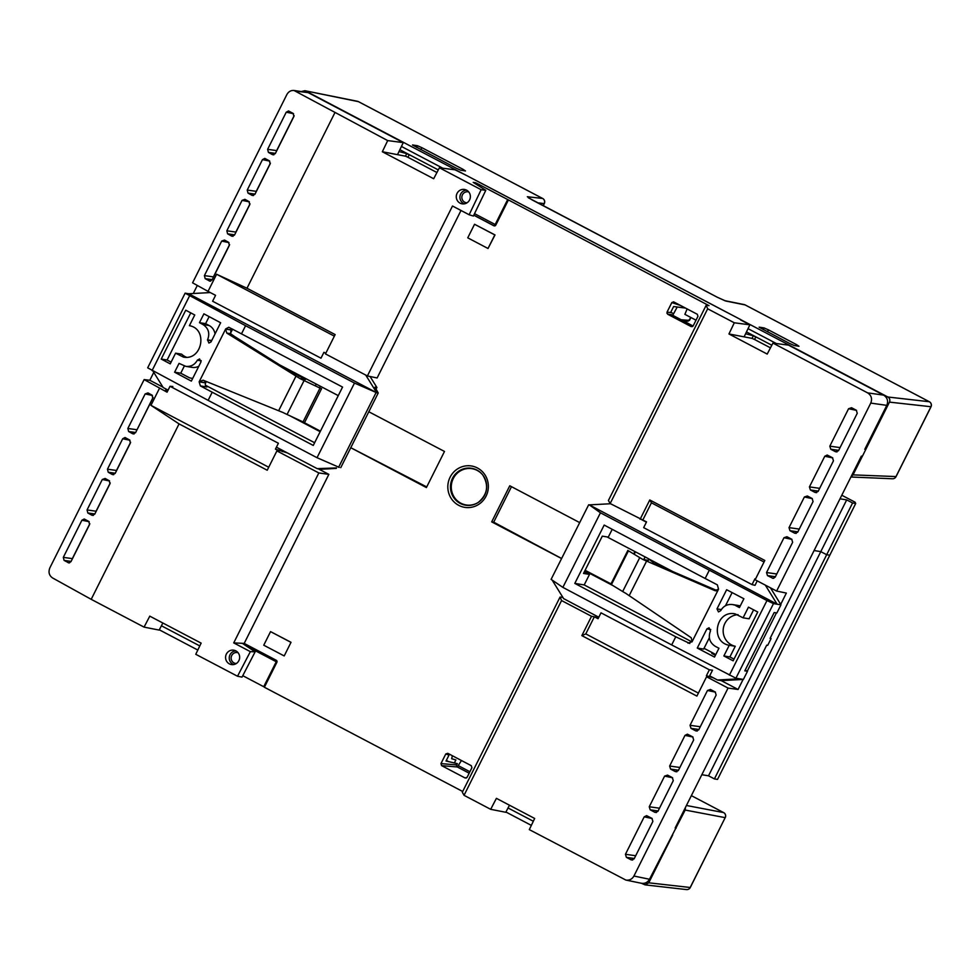 <?xml version="1.0" encoding="UTF-8"?>
<svg xmlns="http://www.w3.org/2000/svg" width="980" height="980" viewBox="0 0 980 980"><rect width="100%" height="100%" fill="white"/><g stroke="black" fill="none" stroke-linecap="round" stroke-linejoin="round"><path stroke-width="1.47" d="M320.007 388.092L304.082 380.546A26.656 2.095 -153.4 0 1 299.978 378.562L305.503 379.468L286.883 369.423L234.833 336.667L230.533 333.678L230.986 329.966L225.608 329.084L199.246 381.624L203.117 380.203L282.951 412.494A26.656 2.095 26.6 0 0 287.067 414.479L304.547 422.613L321.575 388.68L320.007 388.092L302.992 422.025M276.421 447.174L317.177 468.636L336.532 467.938M376.075 389.134L376.896 387.48L374.985 387.174L378.231 392.992L376.724 392.747L365.748 375.083M210.296 292.567L188.773 293.767L376.724 392.747L354.49 383.058L245.576 325.703L241.484 333.849L342.559 387.076L313.269 445.435L212.207 392.221L208.128 400.355L317.03 457.709L354.49 383.058M376.896 387.48L370.085 376.504M317.177 468.636L321.011 469.261L336.299 468.403M201.194 360.848L197.347 360.224C194.714 364.829 190.867 366.875 185.808 366.349L179.046 363.384L174.612 372.204L180.749 373.196L184.35 366.005M185.82 366.361L192.031 367.365A11.429 11.05 -80.7 0 0 198.805 366.251M215.024 333.935A11.429 11.05 -80.7 0 0 209.193 325.556L203.007 324.539C208.556 328.276 210.075 333.384 207.552 339.864L211.704 340.538M209.132 316.626L205.592 323.657L209.193 325.556M205.592 323.657L199.467 322.665L203.901 313.833L220.635 322.751L211.019 341.922L208.899 343.037L207.552 339.864M203.007 324.539L199.467 322.665M245.576 325.703L185.122 293.167L147.674 367.831L208.128 400.355M185.122 293.167L188.773 293.767M317.03 457.709L339.264 467.399M175.592 353.18L183.395 357.088C202.162 360.946 208.275 328.913 189.397 325.666L194.75 314.997L185.747 310.195L161.222 359.06L170.238 363.849L175.592 353.18L181.619 354.16A15.999 15.46 99.3 0 0 186.506 357.259M230.533 333.678L226.76 333.065L225.608 329.084L232.199 329.942A3.05 2.94 99.3 0 1 232.726 329.182M232.199 329.942L230.386 333.543M206.327 381.502L205.641 382.886L199.148 381.82L200.361 385.912L206.89 386.978A3.05 2.94 99.3 0 1 205.641 382.886M192.656 378.501L189.557 377.839L180.749 373.196M161.222 359.06L167.114 360.015L190.757 312.865M167.114 360.015L171.108 362.122M340.771 467.644L378.231 392.992M338.602 467.288L376.051 392.637M212.207 392.221L200.361 385.912M314.629 442.74L205.457 385.238M197.347 360.224L199.54 358.937L200.974 361.938L191.345 381.11L174.612 372.204M225.706 328.888L228.781 327.259L241.484 333.849M152.892 370.967L163.195 387.541L168.095 390.126M189.557 295.887L152.108 370.538M211.619 340.709L207.478 340.036M197.433 360.052L201.182 360.665M199.148 381.82L204.624 382.506L205.2 381.049M226.76 333.065L299.978 378.562M852.588 502.985L714.42 778.904L708.528 775.805L820.787 551.63L826.679 554.717L820.787 551.63L814.098 550.54L820.787 551.63L846.696 499.898L852.588 502.985L855.699 503.5L855.075 502.201L841.795 495.231M840.007 498.808L846.696 499.898M714.42 778.904L717.532 779.406L829.791 555.231L826.679 554.717L829.791 555.231L855.699 503.5M771.089 638.568L770.243 638.127L771.089 638.568L767.695 645.355L766.703 645.183L767.695 645.355L771.089 638.568L770.096 638.397L771.089 638.568M763.249 329.599L764.057 327.92L768.467 329.868L796.593 344.654L798.994 346.283L794.192 345.499L789.794 343.551L759.206 327.271M759.133 327.149L764.057 327.92M416.635 147.392L417.443 145.714L421.853 147.674L463.05 169.332L465.463 170.961L460.661 170.177L456.264 168.217L412.592 145.065M412.519 144.954L417.443 145.714M690.251 887.414L690.288 887.5A3.81 3.81 0 0 1 686.392 889.571A3.81 3.712 -83.5 0 0 690.189 887.525L725.163 817.688A3.81 3.712 -79.2 0 0 723.583 812.567A3.81 0.931 -62.3 0 1 723.632 812.592A3.81 3.81 0 0 1 725.261 817.663L685.179 810.056L685.486 807.373M850.922 477.003L892.462 478.767A3.81 3.712 -87.6 0 0 895.928 476.684L930.902 406.847A3.81 3.712 -83.5 0 0 929.297 401.727L745.119 304.915A3.81 3.651 -78.6 0 0 744.077 304.56A3.81 3.81 0 0 1 745.192 304.939A3.81 0.931 117.7 0 0 745.119 304.915L725.727 301.007L717.336 297.271L532.018 199.859L527.338 196.723L542.614 198.462A3.81 0.931 -62.3 0 1 542.687 198.487A3.81 0.931 -62.3 0 1 542.749 198.536M544.268 203.46L544.206 203.583A3.81 3.712 -83.5 0 0 542.614 198.462L358.435 101.651A3.81 3.651 -78.6 0 0 357.492 101.308A3.81 3.651 -78.6 0 0 357.443 101.308A3.81 3.81 0 0 1 358.509 101.675A3.81 0.931 117.7 0 0 358.435 101.651L304.878 90.711L301.95 91.397M865.744 449.477L889.46 402.119C890.293 399.963 889.767 398.26 887.88 397.01L740.733 319.664M641.533 883.298L645.036 884.867L648.748 882.808L672.709 834.948M683.293 320.864L688.083 321.207L690.937 317.532L689.504 320.374L681.235 319.774M672.733 315.315L677.155 307.157M670.773 312.24L673.542 313.698L670.773 312.24M851.081 476.684L853.029 474.871L862.339 456.276M591.528 616.298L594.358 616.788L585.783 633.901L581.851 635.628L591.528 616.298L561.565 600.556L560.058 597.065L462.315 792.232L464.042 795.319L490.674 809.321L496.407 798.345L534.663 818.459L529.31 829.619L625.865 880.065C629.393 880.567 632.088 879.219 633.925 876.034L649.495 879.256L685.179 810.056M401.433 146.461L442.825 168.217M748.046 328.655L776.368 343.551M727.577 312.743L479.147 182.145M465.978 175.236L305.834 91.054M533.316 821.252L508.032 807.961M199.785 645.93L161.418 625.767M531.344 825.38L505.925 812.016M197.813 650.046L159.311 629.809M457.685 766.789L457.023 766.74M454.365 762.955L455.872 759.941L451.658 758.716L452.356 755.739M448.632 761.619L446.341 760.407M771.823 345.242L746.478 331.926M438.281 169.92L399.865 149.72M627.886 550.38L610.81 584.276L622.68 591.528A26.656 2.107 26.7 0 0 625.791 593.353L691.206 637.723L692.101 641.667L718.548 589.164L714.922 590.634L642.868 559.457A26.656 2.107 -153.3 0 1 639.756 557.62L628.535 550.858M552.144 580.074L563.623 598.621L598.805 617.229M709.667 675.869L717.458 679.998L739.557 678.797L743.391 679.422L747.495 671.288L744.8 670.847L774.188 612.537L776.87 612.978L780.962 604.832L773.49 603.619L766.973 600.556L600.446 512.797L562.863 587.375L671.68 644.938L675.771 636.792L574.807 583.394L604.182 525.072L705.159 578.482L709.251 570.348M610.503 503.745L589.348 504.884L777.128 604.207L765.319 585.121M721.317 609.585L716.992 608.886L718.487 611.912L720.729 610.626C723.375 606.032 727.283 604.011 732.464 604.55L740.059 606.351M740.268 605.946A11.429 11.05 -80.7 0 0 738.7 605.567L732.477 604.55M709.348 637.796L703.652 649.079L697.27 648.05L714.506 657.066L718.952 648.258L715.302 646.347C709.581 642.574 707.977 637.441 710.476 630.961L709.067 627.776L706.911 628.891L710.77 629.515M716.992 608.886L726.645 589.727L743.894 598.755L739.447 607.563L735.796 605.665M671.68 644.938L735.907 678.209L773.49 603.619M735.907 678.209L739.557 678.797M574.807 583.394L584.202 584.925L589.495 574.415L583.517 573.435L602.308 536.146L608.286 537.114L612.218 529.323M600.446 512.797L589.348 504.884M747.495 671.288L745.192 670.075M734.008 659.124L729.892 656.943L735.257 646.273L729.242 645.293L723.865 655.963L733.15 660.826L757.748 612.01L748.463 607.147L743.085 617.817L735.024 613.848C715.768 609.903 709.875 641.937 729.242 645.293M753.62 609.842L749.112 618.797L743.085 617.817M735.257 646.273A15.999 15.46 99.3 0 1 738.062 614.668M589.495 574.415L584.386 571.707M715.4 655.302L711.835 653.415L714.518 653.844L704.044 648.307M732.121 592.594L725.506 605.714M588.674 504.786L551.103 579.364L562.863 587.375M705.159 578.482L717.36 584.864L718.548 589.164M689.81 643.48L675.771 636.792M691.966 641.925L584.202 584.925M641.618 519.657L646.396 522.181M780.962 604.832L770.439 587.816M717.458 679.998L721.292 680.622L743.391 679.422M723.865 655.963L729.892 656.943M729.389 675.147L766.973 600.556M697.27 648.05L706.911 628.891M692.101 641.667L687.985 643.186M717.042 590.609L652.888 562.986M648.393 560.352L642.868 559.457M687.519 321.048L689.504 320.374M740.598 319.933L749.884 324.821L734.302 322.788L707.67 308.798L706.164 305.295L608.421 500.474L610.148 503.549L646.543 521.887L643.664 527.644L752.028 584.607L754.918 578.849L755.47 579.131M642.856 519.939L651.431 502.814L649.777 499.971L764.817 560.45L755.139 579.78L776.626 591.062L786.352 593.072L780.692 604.391M755.788 336.949L754.563 339.497L752.089 338.382L753.314 335.822L758.189 338.076M409.175 154.754L407.95 157.29L405.475 156.175L406.7 153.627L411.576 155.881M713.538 677.915L706.421 675.698L708.81 676.947L706.568 676.776L696.89 696.094L581.851 635.628M237.515 676.237L242.023 677.119L255.143 651.823L250.353 651.639L237.515 676.237L195.767 654.297L201.133 643.125L149.793 616.151L144.06 627.114L159.164 630.091L162.852 623.01M481.143 189.716L469.138 214.755L473.365 216.041L485.798 190.316L481.143 189.716L439.408 167.776L433.675 178.74L382.335 151.753L405.475 156.175M462.695 791.497L264.38 687.25L276.875 662.308A1.519 1.47 99.3 0 0 276.238 660.263L244.192 643.419L233.73 642.892L318.819 472.948L328.851 474.369L244.192 643.419L242.366 643.358L255.143 651.823M250.353 651.639L233.73 642.892M334.364 336.152L216.605 274.253L246.985 288.243L335.148 334.584L325.47 353.915L367.402 375.952L452.503 206.008L469.138 214.755M275.429 153.37L268.41 152.378L267.626 149.328L286.233 112.198L288.536 110.961L293.118 113.398L293.914 116.436L275.294 153.627L272.464 154.644L273.898 154.816M276.434 151.361A2.291 2.205 98 0 1 276.654 150.602L276.789 150.638M234.624 234.833L227.617 233.84L226.833 230.802L242.072 200.361L244.902 199.32L248.969 201.574L249.765 204.612L234.502 235.09L231.672 236.119L233.093 236.29M235.629 232.824A2.291 2.205 98 0 1 235.862 232.076L235.996 232.113M221.676 241.092L224.506 240.051L228.573 242.305L229.369 245.343L212.06 279.913L209.916 281.162L205.175 278.651L204.404 275.601L221.676 241.092L228.965 242.599M213.199 277.634A2.291 2.205 98 0 1 213.42 276.887L213.554 276.911M135.644 432.499L128.637 431.506L127.853 428.456L145.138 393.948L147.956 392.907L152.023 395.148L152.831 398.186L135.522 432.756L132.692 433.773L134.113 433.944M127.853 428.456L136.882 429.73A2.291 2.205 -82 0 0 136.649 430.49M115.248 473.23L108.241 472.238L107.457 469.2L122.696 438.758L124.999 437.521L129.593 439.959L130.389 443.009L115.126 473.487L112.296 474.516L113.717 474.675M116.253 471.221A2.291 2.205 98 0 1 116.485 470.474L116.62 470.498M94.852 513.961L87.833 512.981L87.061 509.931L102.3 479.49L105.129 478.448L109.197 480.702L109.981 483.74L94.717 514.218L91.887 515.247L93.321 515.419M88.788 521.434L89.584 524.471L70.964 561.663L68.833 562.912L64.08 560.401L63.308 557.363L81.904 520.221L84.207 518.996L88.788 521.434M255.021 194.101L248.014 193.109L247.23 190.059L262.481 159.618L264.784 158.393L269.365 160.83L270.161 163.881L254.898 194.359L252.068 195.375L253.489 195.547M256.037 192.092A2.291 2.205 98 0 1 256.258 191.345L256.393 191.37M634.134 858.848L631.145 859.852L626.392 857.353L625.448 854.291L644.191 816.855L646.616 815.654L651.933 818.349L652.876 821.424L634.134 858.848M658.119 810.95L650.193 809.835L649.25 806.761L664.599 776.123L667.576 775.119L672.329 777.618L673.272 780.68L657.923 811.33L654.946 812.334L656.477 812.506M678.515 770.219L670.59 769.092L669.646 766.029L684.995 735.38L687.409 734.179L692.725 736.874L693.668 739.949L678.332 770.586L675.342 771.591L676.874 771.774M698.912 729.475L690.986 728.361L690.043 725.298L707.474 690.484L710.463 689.479L715.216 691.978L716.16 695.041L698.728 729.855L695.739 730.86L697.27 731.043M783.976 537.726L786.952 536.721L791.705 539.221L792.649 542.283L775.217 577.098L772.987 578.335L767.487 575.603L766.544 572.528L783.976 537.726L791.963 539.38M797.892 531.822L789.966 530.707L789.023 527.632L804.372 496.995L807.361 495.99L812.114 498.489L813.057 501.552L797.708 532.189L794.719 533.206L796.25 533.377M818.288 491.09L810.374 489.963L809.431 486.901L824.768 456.251L827.194 455.051L832.51 457.746L833.453 460.821L818.104 491.458L815.127 492.462L816.646 492.646M838.696 450.347L830.77 449.232L829.827 446.157L848.57 408.734L851.559 407.729L856.312 410.228L857.243 413.291L838.5 450.727L835.524 451.731L837.043 451.915M248.014 193.109L252.068 195.375M227.617 233.84L231.672 236.119M268.41 152.378L272.464 154.644M108.241 472.238L112.296 474.516M128.637 431.506L132.692 433.773M87.833 512.981L91.887 515.247M789.966 530.707L794.719 533.206M810.374 489.963L815.127 492.462M830.77 449.232L835.524 451.731M671.814 302.587L673.591 301.828L697.319 314.286L697.956 316.332L693.142 325.924L691.157 326.585L667.637 314.225L667.013 312.179L671.814 302.587L680.586 305.49M585.783 633.901L698.397 693.105M707.67 308.798L610.148 503.549M474.859 183.419L475.251 182.648L473.205 182.378L485.798 190.316M426.729 486.938L350.779 447.701M320.362 386.218L319.529 387.872M320.435 431.151L303.629 422.319M368.811 411.759L444.491 451.462L426.41 487.562L350.767 447.725M635.408 551.826L634.183 554.264M611.005 583.896L585.109 570.287M633.692 553.957L634.893 551.556M511.487 486.68L493.712 522.168L491.691 521.875L509.772 485.774L579.695 522.61M561.614 558.502L493.712 522.168M561.589 558.551L491.691 521.875M367.402 375.952L377.129 377.962L461.004 210.48M652.558 563.672L653.195 562.398L647.939 558.416L607.037 536.918M645.085 556.91L643.75 559.592M612.329 585.28L584.827 570.826M671.349 571.132L655.228 564.137M320.166 431.702L290.435 416.084M279.802 364.964L338.259 395.626M318.819 472.948L276.899 450.91L267.221 470.241L179.058 423.899L91.201 599.331L144.06 627.114M235.874 650.879A7.289 7.044 99.3 0 1 231.905 664.624A7.289 7.044 99.3 0 1 225.67 656.233A7.289 7.044 99.3 0 1 235.874 650.879M407.95 157.29L436.921 172.517M706.164 305.295L708.993 305.638L507.677 199.54L476.942 183.382L476.427 184.411M690.986 728.361L695.739 730.86M670.59 769.092L675.342 771.591M650.193 809.835L654.946 812.334M754.563 339.497L770.464 347.839M772.938 343.098L788.533 345.132L883.654 395.136C887.414 397.623 888.468 401.041 886.802 405.365L870.755 403.099C872.42 398.774 871.379 395.357 867.619 392.87L772.938 343.098L767.205 354.074L728.948 333.96L752.089 338.382M276.899 450.91L279.141 451.082L275.441 449.146L278.394 443.254L170.018 386.291L167.066 392.184L144.133 379.591L49.882 567.8C48.192 572.112 49.074 575.493 52.528 577.931L91.201 599.331M744.298 336.459L745.609 333.715L753.314 335.822M397.684 154.264L398.995 151.52L406.7 153.627M749.884 324.821L745.609 333.715M728.948 333.96L734.302 322.788M509.478 805.217L505.778 812.285L490.674 809.321M439.408 167.776L455.002 169.81L466.076 175.249L740.758 319.627M403.27 142.615L387.688 140.593L293.951 90.454L308.149 92.61L403.27 142.615L398.995 151.52M382.335 151.753L387.688 140.593M475.251 182.648L476.942 183.382M508.314 200.141L495.819 225.082A1.519 1.47 99.3 0 1 493.834 225.755L495.182 224.506L495.905 224.91M245.441 645.391L244.706 643.689M276.948 662.137L276.238 661.733L276.63 660.569M264.453 687.103L242.771 675.686M447.762 753.314L471.282 765.686L471.907 767.732L467.105 777.324L465.12 777.985L441.6 765.625L440.976 763.579L445.778 753.988L447.762 753.314M687.139 308.933L684.885 314.347L696.008 320.191M216.605 274.253L208.03 291.379L215.563 295.335L212.611 301.228L320.987 358.19L323.939 352.298L325.789 353.278M466.59 190.157A7.289 7.044 99.3 0 1 462.621 203.901A7.289 7.044 99.3 0 1 456.374 195.51A7.289 7.044 99.3 0 1 466.59 190.157A7.044 6.811 99.3 0 0 464.398 203.828M334.829 112.81L246.985 288.243M293.951 90.454C290.864 90.27 288.5 91.654 286.834 94.619L192.582 282.828L208.03 291.379M268.728 467.24L150.957 405.34L179.058 423.899M159.532 388.215L150.957 405.34M328.851 474.369L318.292 468.82M287.287 452.895L275.441 449.146M144.133 379.591L149.83 380.265L153.774 372.376M167.531 391.265L165.559 390.224L167.984 390.346M162.962 387.174L149.83 380.265M651.431 502.814L764.033 562.018M640.099 519.302L649.777 499.971M461.458 760.517L457.366 766.985A1.519 1.458 94.9 0 1 456.729 764.939L457.378 763.653L446.035 761.019L449.024 755.066L445.778 753.988M649.495 879.256C647.645 882.429 644.963 883.776 641.435 883.274L625.865 880.065M561.565 600.556L464.042 795.319M560.058 597.065L562.863 597.396M193.268 293.51L197.311 285.437M770.096 638.397L861.383 456.104L862.376 456.276L865.769 449.489L864.923 449.036M886.802 405.365L864.789 449.318L865.769 449.489M870.755 403.099L776.626 591.062M776.43 612.904L747.25 671.165M743.11 679.434L738.075 689.479L728.054 688.07L633.925 876.034M676.151 828.161L675.159 827.99L766.703 645.183M706.421 675.698L709.373 669.806L600.997 612.831L598.045 618.723L594.358 616.788M598.51 617.817L595.975 616.481L597.506 616.555M728.054 688.07L706.568 676.776M738.075 689.479L721.182 680.598M752.028 584.607L754.992 585.342L757.234 580.871M709.52 676.163L712.509 670.185L709.373 669.806M170.018 386.291L172.811 386.488L172.309 387.492M493.834 225.755L473.769 215.208M290.815 642.28L270.554 631.622L291.023 642.304L284.225 655.889L291.023 642.304M474.7 224.346L495.01 234.943L488.016 248.491L467.754 237.834L474.541 224.273L494.814 234.918L488.016 248.491M647.903 558.465L674.914 572.663M270.554 631.622L263.755 645.195L284.029 655.853M667.013 312.179L670.639 312.498L673.615 306.544L685.51 308.075M691.157 326.585L692.554 326.56M693.093 326.009L671.263 314.543L667.637 314.225M482.846 475.092A18.375 17.763 -80.7 0 0 477.248 470.449A18.375 17.763 -80.7 0 0 453.274 478.534A18.375 17.763 -80.7 0 0 460.857 503.206A18.375 17.763 -80.7 0 0 478.412 502.324M72.104 559.384A2.291 2.205 98 0 1 72.336 558.637L72.459 558.673M95.856 511.952A2.291 2.205 98 0 1 96.089 511.205L110.226 482.956M708.528 775.805L701.839 774.715M667.698 312.24L666.878 313.171M287.067 414.479L304.082 380.546M278.626 410.767L295.997 376.136M712.779 677.523L711.786 677.352M421.853 147.674L420.861 149.621M462.474 170.471L463.05 169.332M796.005 345.793L796.593 344.654M768.467 329.868L767.487 331.816M853.029 474.871L895.977 476.574M930.951 406.725L889.46 402.119M725.212 817.565L690.288 887.5L648.748 882.808M744.175 304.572L724.808 300.676L717.409 297.295A3.81 0.931 117.7 0 0 717.336 297.271M724.771 300.664L724.82 300.676A3.81 3.651 101.4 0 1 725.727 301.007M358.57 101.724A3.81 0.931 117.7 0 0 358.509 101.675L542.687 198.487A3.81 3.81 0 0 1 544.317 203.558L543.226 205.727M929.432 401.8A3.81 0.931 117.7 0 0 929.371 401.751A3.81 0.931 117.7 0 0 929.297 401.727L887.88 397.01M745.253 304.988A3.81 0.931 117.7 0 0 745.192 304.939L929.371 401.751A3.81 3.81 0 0 1 931 406.823L896.026 476.66A3.81 3.81 0 0 1 892.462 478.767M543.153 205.69L544.206 203.583L537.726 202.836M316.209 384.038L315.291 385.863M282.889 450.579L282.363 451.621M298.765 376.099L299.231 375.181M287.789 369.987L288.12 369.338M295.335 373.135L294.858 374.103M319.443 387.823L320.264 386.169M686.429 805.486L723.583 812.567L691.365 795.638L723.632 812.592M611.373 584.705L628.45 550.809M639.756 557.62L622.68 591.528M714.922 590.634L716.184 590.83M646.592 561.087L629.16 595.693M233.693 664.55A7.044 6.811 99.3 0 1 235.911 650.892M238.091 652.729A5.525 5.341 -80.7 0 0 233.987 662.921A5.525 5.341 -80.7 0 0 236.339 663.521M468.808 192.007A5.525 5.341 -80.7 0 0 464.704 202.199A5.525 5.341 -80.7 0 0 467.056 202.799M267.626 149.328L276.654 150.602L294.159 115.652M249.373 201.868L242.072 200.361M226.833 230.802L235.862 232.076L250.01 203.828M204.404 275.601L213.42 276.887L229.602 244.559M212.195 279.643L205.175 278.651M152.439 395.454L145.138 393.948M129.985 440.253L122.696 438.758M107.457 469.2L116.485 470.474L130.622 442.225M109.588 480.996L102.3 479.49M89.192 521.727L81.904 520.221M68.135 562.679L69.568 562.851M269.769 161.124L262.481 159.618M247.23 190.059L256.258 191.345L270.407 163.096M631.145 859.852L632.676 860.036M652.19 818.508L644.191 816.855M649.25 806.761L659.491 808.206M672.586 777.765L664.599 776.123M669.646 766.029L679.887 767.475M692.983 737.034L684.995 735.38M690.043 725.298L700.284 726.744M715.473 692.137L707.474 690.484M766.544 572.528L776.785 573.986M775.413 576.718L767.487 575.603M789.023 527.632L799.264 529.077M812.359 498.636L804.372 496.995M832.755 457.905L824.768 456.251M856.557 410.375L848.57 408.734M829.827 446.157L840.068 447.603M243.996 644.436L244.388 643.652M867.619 392.87L883.654 395.136M474.528 213.652L495.182 224.506L507.677 199.54M263.73 686.698L276.238 661.733L246.593 646.151M476.917 470.069A18.706 18.093 -80.7 0 0 450.482 487.746A18.706 18.093 -80.7 0 0 478.252 502.434A18.706 18.093 -80.7 0 0 482.736 474.945A18.706 18.093 -80.7 0 0 476.917 470.069M477.444 467.987A20.96 20.262 99.3 0 1 479 504.198A20.96 20.262 99.3 0 1 447.836 487.82A20.96 20.262 99.3 0 1 477.444 467.987M458.407 765.686L469.898 771.726M440.976 763.579L456.729 764.939M465.12 777.985L466.517 777.948M469.175 773.196L457.366 766.985L441.6 765.625M308.149 92.61L296.266 91.213M87.061 509.931L96.212 511.242M63.308 557.363L72.336 558.637L89.829 523.7M809.431 486.901L819.66 488.346M634.317 858.48L626.392 857.353M625.448 854.291L635.689 855.736M137.016 429.767L153.064 397.415M71.099 561.393L64.08 560.401M293.535 113.704L286.233 112.198M209.218 280.929L210.663 281.101M772.24 578.102L773.771 578.286M494.116 225.804L473.805 215.122M717.409 297.295L528.318 197.752M357.492 101.308L304.878 90.711M645.036 884.867L686.453 889.583M478.252 502.434C487.562 494.545 489.057 485.382 482.736 474.945"/></g></svg>
